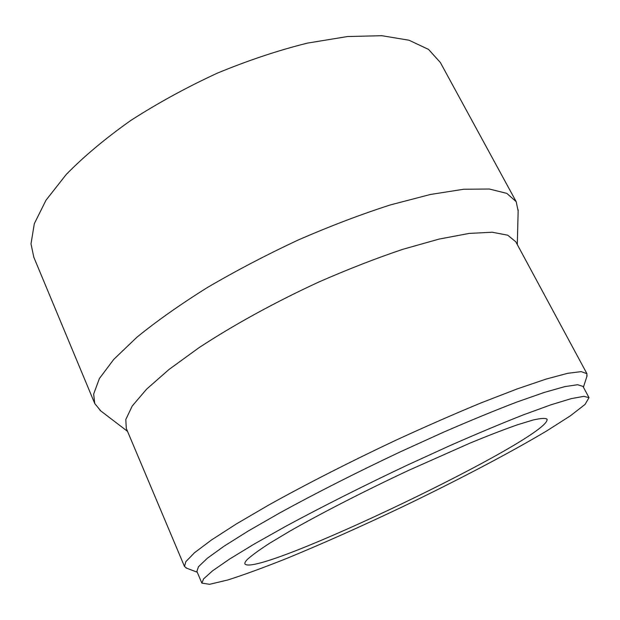<?xml version="1.0" encoding="UTF-8"?>
<svg xmlns="http://www.w3.org/2000/svg" width="620" height="620" viewBox="0 0 620 620"><rect width="100%" height="100%" fill="white"/><g stroke="black" fill="none" stroke-linecap="round" stroke-linejoin="round"><path stroke-width="0.93" d="M203.631 578.824L212.691 570.733L229.54 559.085L254.084 544.12L285.696 526.333C321.493 506.982 364.072 485.53 407.565 465L449.895 445.648C477.012 433.729 501.479 423.475 523.311 414.881L550.947 404.806L571.214 398.644L583.839 396.343L589 397.637L585.071 404.411L570.292 415.881L546.763 430.885C509.221 453.243 457.095 480.539 403.155 506.493C361.925 526.124 323.136 543.422 286.789 558.403C263.95 567.509 244.296 574.701 227.811 579.971L209.606 584.296L201.872 583.118L203.631 578.824M201.872 583.118L196.889 571.376L198.493 566.719L207.351 558.24L223.975 546.243L248.302 530.976L279.682 512.957C315.262 493.427 357.655 471.936 401.024 451.507L443.269 432.311C470.347 420.546 494.822 410.479 516.685 402.109L544.414 392.39L564.812 386.624L577.607 384.718L582.971 386.399L589 397.637M247.264 559.534C251.666 555.474 259.16 550.018 269.754 543.174L289.687 531.239C320.625 513.554 364.335 491.125 408.44 470.448L470.363 442.951C488.622 435.442 504.354 429.373 517.568 424.746L533.208 419.98C540.841 418.252 545.461 417.981 547.065 419.174C551.854 436.937 255.766 578.793 244.931 563.937C244.536 563.038 245.311 561.573 247.264 559.534M100.835 410.967L94.767 403.566L33.821 257.246L31 243.908L34.325 223.665L45.996 200.229L66.286 174.414C83.979 156.356 105.485 138.361 130.805 120.45C157.891 103.029 186.76 87.249 217.411 73.114C248.326 60.342 278.341 50.336 307.458 43.105L347.588 36.526L381.843 35.704L409.037 40.23L428.552 49.43L440.332 62.473L516.181 201.663L518.15 211.025M94.767 403.566L93.651 394.072L99.394 378.541L113.747 359.406L136.896 337.241C156.55 321.214 179.963 304.691 207.134 287.672C235.988 270.777 266.375 254.867 298.305 239.948C330.29 226.037 360.987 214.357 390.391 204.91L430.365 194.486L463.729 189.24L489.358 189.023L506.811 193.378L516.181 201.663M186.922 568.292L184.496 566.494L126.294 428.436L125.798 419.515L132.238 405.992L146.591 389.166L168.919 369.536L198.726 347.882C233.042 325.275 275.001 302.211 318.882 281.992C348.122 269.196 376.108 258.3 402.822 249.31L439.061 239.088L469.2 233.415L492.233 232.229L507.749 235.197L515.809 241.808L586.931 373.682L586.814 376.697M184.496 566.494L185.837 561.65L194.61 552.645L211.513 539.958L236.514 523.846L269.002 504.874C305.954 484.305 350.222 461.722 395.661 440.324C425.785 426.459 454.274 413.974 481.136 402.868L517.057 388.965L546.204 379.053L567.672 373.31L581.18 371.628L586.931 373.682M517.305 244.59L518.173 209.886M127.519 431.35L99.928 410.277M583.397 387.206L587.117 375.759M197.245 572.214L186 567.943"/></g></svg>
